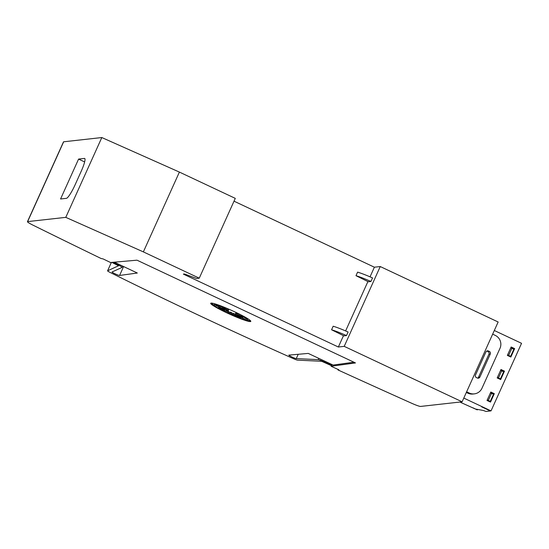 <?xml version="1.0" encoding="UTF-8"?>
<svg xmlns="http://www.w3.org/2000/svg" width="549" height="549" viewBox="0 0 549 549"><rect width="100%" height="100%" fill="white"/><g stroke="black" fill="none" stroke-linecap="round" stroke-linejoin="round"><path stroke-width="0.82" d="M331.397 365.648L321.625 361.276L297.606 360.151A4.886 0.467 24.3 0 1 293.358 358.621A488.74 46.871 24.3 0 1 199.788 315.778A488.74 46.871 24.3 0 1 110.232 272.496A4.886 0.467 24.3 0 1 107.577 270.815A4.886 0.467 24.3 0 1 107.604 270.787L118.55 265.75L111.824 262.388M298.21 354.29L296.268 358.6L318.194 359.636A5.867 0.563 24.3 0 1 324.418 361.983A5.867 0.563 24.3 0 1 324.644 362.086L331.575 365.263M353.933 362.21L333.078 365.064L308.243 353.412L288.918 355.107A4.152 0.398 -155.7 0 0 288.808 355.148A4.152 0.398 -155.7 0 0 291.828 356.939A4.152 0.398 -155.7 0 0 296.268 358.6M123.594 266.553L119.572 275.461L137.325 273.025L114.302 262.168M117.98 263.904L117.616 264.714A5.867 0.563 24.3 0 1 117.85 264.824A5.867 0.563 24.3 0 1 122.111 267.356A5.867 0.563 24.3 0 1 122.07 267.39L112.092 271.981A4.152 0.398 -155.7 0 0 112.051 272.009A4.152 0.398 -155.7 0 0 115.064 273.807A4.152 0.398 -155.7 0 0 119.572 275.461M214.254 305.285A21.994 2.107 24.3 0 1 211.29 303.082M226.689 312.786A21.994 2.107 24.3 0 1 210.706 303.281A21.994 2.107 24.3 0 1 234.807 311.88A21.994 2.107 24.3 0 1 250.797 321.385A21.994 2.107 24.3 0 1 226.689 312.786M227.355 312.813A18.11 1.736 24.3 0 1 214.185 304.99A18.11 1.736 24.3 0 1 224.486 307.907L228.233 310.645L222.4 307.282L226.099 309.849L215.908 305.491L224.143 309.512L218.804 307.392L224.623 310.013L218.077 307.763L228.144 311.997L227.643 312.786L230.649 313.177L232.968 314.831L233.16 314.241L238.993 317.603L235.295 315.037L240.709 317.699L236.729 315.428L245.478 319.394L237.243 315.373L242.583 317.494L236.763 314.872L243.31 317.116L235.363 313.994L242.466 316.361A18.11 1.736 24.3 0 1 247.201 319.895A18.11 1.736 24.3 0 1 227.355 312.813M224.699 307.426L224.486 307.907M214.185 304.99L214.59 304.105A18.11 1.736 24.3 0 1 215.242 303.94M228.178 311.914L231.047 312.292L230.649 313.177M226.277 310.343L228.542 311.111L228.144 311.997M224.898 309.403L226.428 310L226.03 310.892M224.953 309.286L224.623 310.013M226.25 309.506L226.099 309.849M226.421 308.14L228.631 309.76L228.233 310.645M231.047 312.292L233.311 313.898M235.535 314.495L233.558 313.355L233.16 314.241M236.839 314.707L235.693 314.145L235.295 315.037M236.948 314.948L236.729 315.428M240.627 314.728L235.761 313.108L235.363 313.994M242.706 315.812L242.466 316.361M247.283 318.406A18.11 1.736 24.3 0 1 247.599 319.01L247.201 319.895M250.557 320.808A21.994 2.107 24.3 0 1 246.933 320.046M492.652 334.163L495.253 335.384A9.772 9.607 -96.4 0 1 499.981 348.361L481.967 388.267A9.772 9.607 -96.4 0 1 469.23 393.029L466.629 391.801M490.284 354.016L479.874 377.067A1.956 1.921 -96.4 0 1 477.328 378.021L476.45 377.609A1.956 1.921 -96.4 0 1 475.509 375.015L485.92 351.957A1.956 1.921 -96.4 0 1 488.466 351.01L489.337 351.422A1.956 1.921 -96.4 0 1 490.284 354.016L488.933 354.167A1.956 1.921 83.6 0 0 487.986 351.573L487.114 351.161A1.956 1.921 83.6 0 0 486.785 351.037M466.334 392.453L467.878 393.18A9.772 9.607 83.6 0 0 472.964 394.024L474.315 393.873M477.651 378.137A1.956 1.921 83.6 0 0 478.522 377.218L488.933 354.167M343.894 335.871L331.569 329.777A20.636 1.976 24.3 0 1 346.508 335.576L343.894 335.871M346.508 335.576L348.114 332.028A20.636 1.976 -155.7 0 0 333.168 326.23L331.569 329.777M368.317 281.774L355.992 275.687A20.636 1.976 24.3 0 1 370.932 281.486L368.317 281.774M370.932 281.486L372.538 277.938A20.636 1.976 -155.7 0 0 357.591 272.139L355.992 275.687M338.356 347.009L344.216 346.357L462.114 401.806L420.603 406.432A9.772 0.94 24.3 0 1 411.743 403.295A1124.098 107.803 24.3 0 1 339.062 370.431L337.971 369.916L338.877 369.813L331.122 366.258L355.471 362.93L136.996 260.178L110.527 262.511L103.088 258.915L101.098 258.504A1124.098 107.803 24.3 0 1 32.94 225.131A9.772 0.94 24.3 0 1 27.45 221.686A9.772 0.94 24.3 0 1 27.628 221.604L65.784 217.356L143.364 251.888L199.253 278.178L196.549 278.48L184.43 273.985L183.352 274.109L338.356 347.009L343.482 335.665M462.114 401.806L498.149 321.995L380.251 266.546L344.216 346.357M380.251 266.546L374.391 267.205L370.04 276.84M367.905 281.575L345.616 330.937M500.187 379.338L500.414 378.844M497.339 377.588L500.448 378.837L503.852 371.22L504.483 371.151L500.681 379.572L497.188 377.932L500.99 369.504L504.483 371.151M500.853 369.806L503.852 371.22M490.017 401.861L490.243 401.367M493.455 394.257L494.313 393.674L490.511 402.094L487.018 400.454L490.82 392.027L494.313 393.674M490.682 392.329L493.681 393.743M510.357 356.816L510.584 356.322M513.795 349.205L514.653 348.622L510.851 357.049L507.358 355.409L511.16 346.982L514.653 348.622M511.023 347.284L514.022 348.697M477.506 409.41L477.294 409.883L472.97 407.825L475.592 409.06L483.34 410.48L485.975 411.455L490.367 410.968L481.679 406.857L491.039 410.892L521.55 343.317L494.306 330.505M463.795 398.08L491.039 410.892M459.87 402.053L477.294 409.883M507.557 354.97L510.618 356.315L507.509 355.066M490.422 392.919L493.482 394.271L490.278 401.367L487.176 400.111M508.655 355.395L511.853 348.299L513.823 349.219L510.618 356.315M511.853 348.299L510.762 347.874M490.278 401.367L487.217 400.015M497.387 377.492L500.448 378.837M503.653 371.748L500.592 370.397M491.52 393.345L488.315 400.441M498.485 377.918L501.683 370.822M78.582 159.08L84.443 158.428A14.665 2.333 115.2 0 1 84.676 158.462A14.665 2.333 115.2 0 1 81.142 171.425L75.138 184.732A14.665 2.333 115.2 0 1 66.422 198.333L60.562 198.985L78.582 159.08L84.642 161.934M112.641 262.312L117.616 264.714M325.015 361.283L324.644 362.086M199.253 278.178L235.288 198.367L179.399 172.084L101.819 137.545L63.663 141.793A9.772 0.94 -155.7 0 0 63.485 141.882L27.45 221.686M101.819 137.545L65.784 217.356M179.399 172.084L143.364 251.888M374.391 267.205L234.018 201.181M338.163 369.491L337.971 369.916M331.912 364.515L331.122 366.258M318.777 358.353L318.194 359.636M469.23 393.029L467.878 393.18M479.874 377.067L478.522 377.218M489.337 351.422L487.986 351.573M488.466 351.01L487.114 351.161M84.855 158.62L84.443 158.428M111.378 262.429L107.604 270.787M63.663 141.793L27.628 221.604M332.2 364.653L331.493 366.217M111.358 262.429L107.577 270.815M122.674 266.114L122.111 267.356"/></g></svg>

